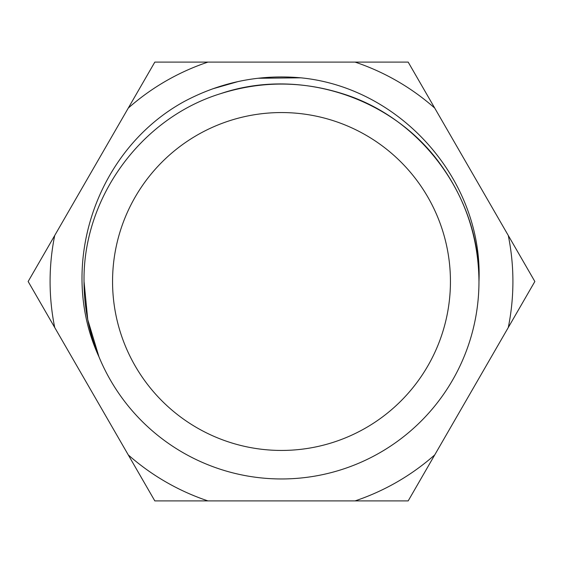 <?xml version="1.0" encoding="UTF-8"?>
<svg xmlns="http://www.w3.org/2000/svg" width="563" height="563" viewBox="0 0 563 563"><rect width="100%" height="100%" fill="white"/><g stroke="black" fill="none" stroke-linecap="round" stroke-linejoin="round"><path stroke-width="0.84" d="M54.71 327.504A231.407 231.407 0 0 1 54.71 235.496L128.265 108.096A231.407 231.407 0 0 1 207.944 62.092L355.056 62.092A231.407 231.407 0 0 1 434.735 108.096L508.29 235.496A231.407 231.407 0 0 1 508.29 327.504L434.735 454.904A231.407 231.407 0 0 1 355.056 500.908L207.944 500.908A231.407 231.407 0 0 1 128.265 454.904L28.15 281.5L54.71 235.496M450.442 281.5A168.942 168.942 0 0 0 281.5 112.558A168.942 168.942 0 0 0 112.558 281.5A168.942 168.942 0 0 0 281.5 450.442A168.942 168.942 0 0 0 450.442 281.5M478.965 281.5C478.606 238.846 466.037 200.154 441.251 165.431C393.263 97.223 299.396 66.73 220.478 93.697C140.778 118.265 82.768 198.113 84.035 281.5C82.768 198.113 140.778 118.265 220.478 93.697C261.162 80.861 301.838 80.861 342.522 93.697C422.222 118.265 480.232 198.113 478.965 281.5C478.606 238.846 466.037 200.154 441.251 165.431C393.263 97.223 299.396 66.73 220.478 93.697C140.778 118.265 82.768 198.113 84.035 281.5C82.768 198.113 140.778 118.265 220.478 93.697C261.162 80.861 301.838 80.861 342.522 93.697C422.222 118.265 480.232 198.113 478.965 281.5C483.307 180.751 401.468 87.891 301.254 77.863C260.155 74.119 221.315 81.916 184.727 101.241C96.533 149.132 56.638 265.215 98.975 356.843C89.01 332.416 84.028 307.299 84.035 281.5C82.768 198.113 140.778 118.265 220.478 93.697C261.162 80.861 301.838 80.861 342.522 93.697C422.222 118.265 480.232 198.113 478.965 281.5A197.465 197.465 0 0 1 98.975 356.843L87.758 319.685L84.035 281.5L87.758 319.685L98.975 356.843L87.758 319.685L84.035 281.5L87.758 319.685L98.975 356.843L87.758 319.685L84.035 281.5L87.758 319.685L98.975 356.843L87.758 319.685L84.035 281.5C82.768 198.113 140.778 118.265 220.478 93.697C261.162 80.861 301.838 80.861 342.522 93.697C422.222 118.265 480.232 198.113 478.965 281.5A197.465 197.465 0 0 0 464.025 206.157L462.772 203.187M128.265 108.096L154.825 62.092L207.944 62.092M355.056 62.092L408.175 62.092L434.735 108.096M207.944 500.908L154.825 500.908L128.265 454.904M434.735 454.904L408.175 500.908L355.056 500.908M508.29 235.496L534.85 281.5L508.29 327.504M212.561 88.87L238.093 81.565L212.561 88.87M257.995 78.264L300.79 77.821L257.995 78.264"/></g></svg>
